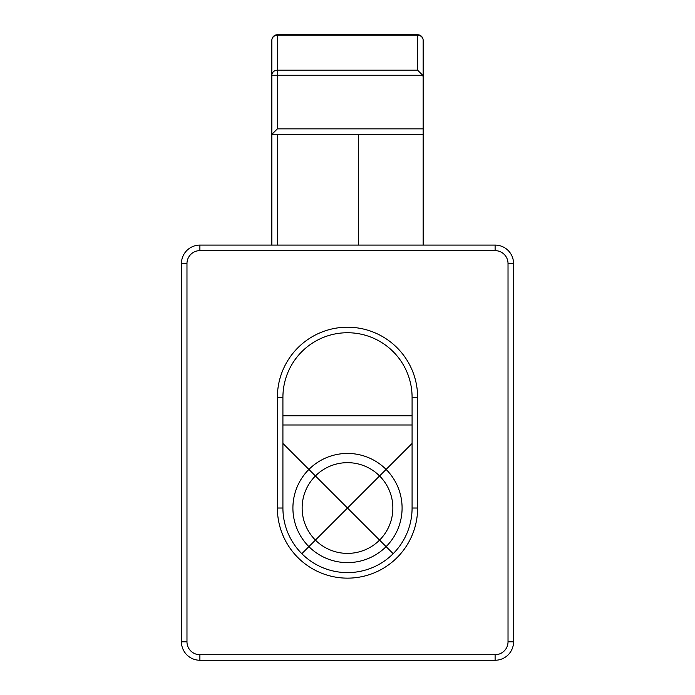 <?xml version="1.0" encoding="UTF-8"?>
<svg xmlns="http://www.w3.org/2000/svg" width="695" height="695" viewBox="0 0 695 695"><rect width="100%" height="100%" fill="white"/><g stroke="black" fill="none" stroke-linecap="round" stroke-linejoin="round"><path stroke-width="1.04" d="M412.083 397.323L412.083 508.028A64.583 64.583 0 0 1 347.5 572.611A64.583 64.583 0 0 1 282.917 508.028L282.917 397.323A64.583 64.583 0 0 1 347.5 332.74A64.583 64.583 0 0 1 412.083 397.323L417.617 397.323A70.117 70.117 0 0 0 347.5 327.206A70.117 70.117 0 0 0 277.383 397.323L277.383 508.028A70.117 70.117 0 0 0 347.5 578.144A70.117 70.117 0 0 0 417.617 508.028L417.617 397.323M423.151 75.251L423.151 128.853L277.383 128.853L271.849 134.387L423.151 134.387L423.151 40.284A5.534 5.534 0 0 0 417.617 34.75L277.383 34.75A5.534 5.534 0 0 0 271.849 40.284L271.849 245.092M423.151 245.092L423.151 134.387L271.849 134.387L271.849 75.251L277.383 75.251L277.383 70.195A5.534 5.056 180 0 0 271.849 75.251M513.562 641.798L513.562 263.544A18.452 18.452 0 0 0 495.109 245.092L199.891 245.092A18.452 18.452 0 0 0 181.438 263.544L181.438 641.798A18.452 18.452 0 0 0 199.891 660.25L495.109 660.25A18.452 18.452 0 0 0 513.562 641.798L508.028 641.798A12.918 12.918 0 0 1 495.109 654.716L199.891 654.716A12.918 12.918 0 0 1 186.972 641.798L186.972 263.544A12.918 12.918 0 0 1 199.891 250.634L495.109 250.634A12.918 12.918 0 0 1 508.028 263.544L508.028 641.798M417.617 70.195L277.383 70.195L277.383 34.75A5.534 5.534 0 0 0 271.849 40.284A5.534 5.056 -0 0 1 277.383 35.228L417.617 35.228L417.617 34.75A5.534 5.534 0 0 1 423.151 40.284A5.534 5.056 0 0 0 417.617 35.228L417.617 70.195L422.673 75.251A6.055 5.534 -90 0 1 423.151 77.71M412.083 415.766L282.917 415.766L412.083 415.766M292.908 508.028A54.592 54.592 0 0 0 374.796 555.305A54.592 54.592 0 0 0 374.796 460.75A54.592 54.592 0 0 0 292.908 508.028M302.134 508.028A45.366 45.366 0 0 1 370.183 468.743A45.366 45.366 0 0 1 370.183 547.312A45.366 45.366 0 0 1 302.134 508.028M301.839 553.689L412.083 443.445M393.161 553.689L282.917 443.445M412.083 508.028L417.617 508.028M282.917 508.028L277.383 508.028M282.917 397.323L277.383 397.323M277.383 245.092L277.383 134.387M513.562 263.544L508.028 263.544M495.109 245.092L495.109 250.634M199.891 245.092L199.891 250.634M181.438 263.544L186.972 263.544M181.438 641.798L186.972 641.798M199.891 660.25L199.891 654.716M495.109 660.25L495.109 654.716M277.383 128.853L277.383 75.251L422.673 75.251M358.568 245.092L358.568 134.387M282.917 424.993L412.083 424.993"/></g></svg>
